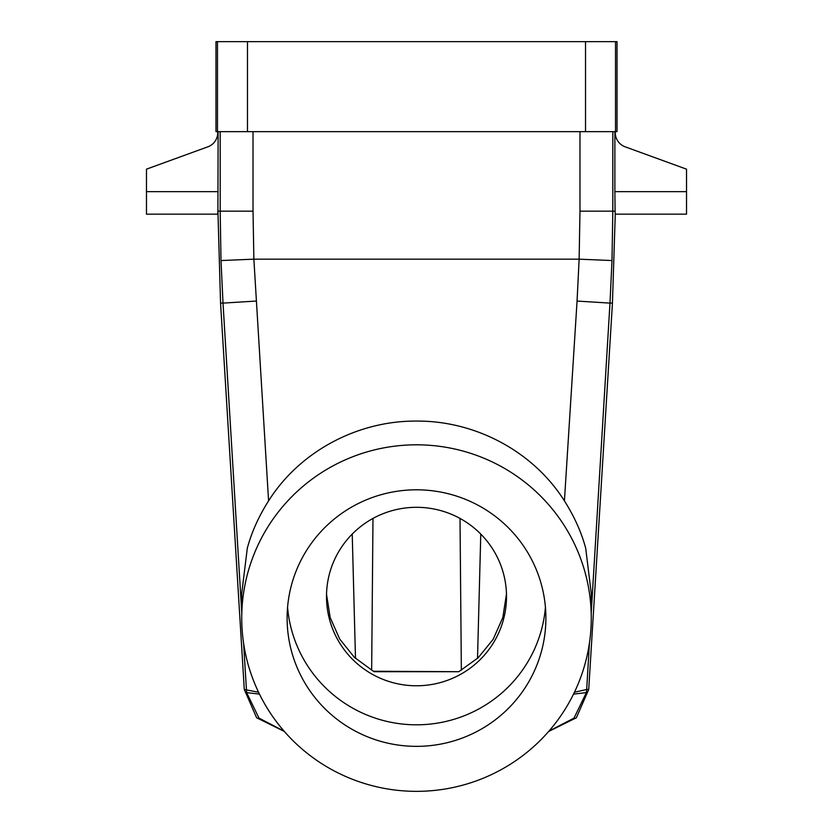 <?xml version="1.0" encoding="UTF-8"?>
<svg xmlns="http://www.w3.org/2000/svg" width="833" height="833" viewBox="0 0 833 833"><rect width="100%" height="100%" fill="white"/><g stroke="black" fill="none" stroke-linecap="round" stroke-linejoin="round"><path stroke-width="1.25" d="M545.428 607.309A129.386 128.282 0 0 1 354.473 709.112A129.386 128.282 0 0 1 287.572 607.309M459.649 518.23A90.006 89.235 0 0 1 506.506 596.543A90.006 89.235 0 0 1 373.351 674.855A90.006 89.235 0 0 1 326.494 596.543A90.006 89.235 0 0 1 459.649 518.23M506.474 594.023L502.82 617.545L493.157 639.307L478.142 657.799L458.796 671.71L373.351 671.242L354.379 657.331L339.666 638.994L330.16 617.482L326.526 594.252M458.796 671.71L374.204 671.71M372.986 518.428L371.653 670.294M352.224 534.068L355.483 658.372M461.347 670.294L460.014 518.428M416.5 444.812A174.763 173.274 180 0 0 241.737 618.076A174.763 173.274 180 0 0 416.5 791.35A174.763 173.274 180 0 0 591.263 618.076A174.763 173.274 180 0 0 416.5 444.812M478.527 505.506A129.386 128.282 180 0 0 287.114 618.076A129.386 128.282 180 0 0 354.473 730.656A129.386 128.282 180 0 0 545.886 618.076A129.386 128.282 180 0 0 478.527 505.506M241.737 618.076L241.737 593.44L247.297 548.27C251.524 532.412 258.615 516.616 268.58 500.883C299.453 451.798 357.19 420.655 416.5 421.082C475.81 420.655 533.547 451.798 564.42 500.883C574.385 516.616 581.476 532.412 585.703 548.27L591.263 593.44L591.263 618.076M284.334 731.447L256.637 717.775L244.277 689.464L258.563 692.254M243.569 643.138L246.63 692.608L259.469 694.118M284.063 731.145L258.98 718.098L246.63 692.619L258.98 718.098L284.063 731.145M615.264 131.656L615.264 132.718A15.004 15.004 0 0 0 625.135 146.816L686.527 169.161L686.527 191.663L614.879 191.663L615.077 211.166L579.976 211.166L579.133 259.167L577.061 301.067L564.42 500.883M586.39 692.494L586.682 689.464L574.437 692.254M548.666 731.447L576.363 717.775L588.723 689.464L612.442 303.108L615.264 214.164L686.527 214.164L686.527 191.663M612.817 131.656L612.817 211.166L611.995 260.552L609.985 303.108L577.061 301.067M615.077 211.166L615.264 214.164L615.077 211.166M548.926 731.145L574.02 718.098L586.37 692.619M614.879 191.663L614.879 131.656M244.277 689.464L220.558 303.108L217.923 211.166L217.736 214.164L146.473 214.164L146.473 169.161L207.865 146.816A15.004 15.004 0 0 0 217.736 132.718L217.736 131.656M268.58 500.883L253.867 259.167L221.005 260.552L220.183 211.166L217.923 211.166L218.121 131.656M611.995 260.552L579.133 259.167L253.867 259.167L253.024 211.166L253.024 131.656M585.526 41.65L217.475 41.65L217.475 131.656L617.014 131.656L617.014 41.65L585.526 41.65L585.526 131.656M217.475 131.656L215.986 131.656L215.986 41.65L217.475 41.65M573.531 694.118L586.37 692.608M480.776 534.068L477.517 658.382M612.442 303.108L609.985 303.108L591.263 612.307M589.431 643.138L586.682 689.464L588.723 689.464M218.121 191.663L146.473 191.663M253.024 211.166L220.183 211.166L220.183 131.656M247.474 41.65L247.474 131.656M615.525 131.656L615.525 41.65M220.558 303.108L223.015 303.108L221.005 260.552M255.939 301.067L223.015 303.108L241.737 612.307M579.976 211.166L579.976 131.656"/></g></svg>
